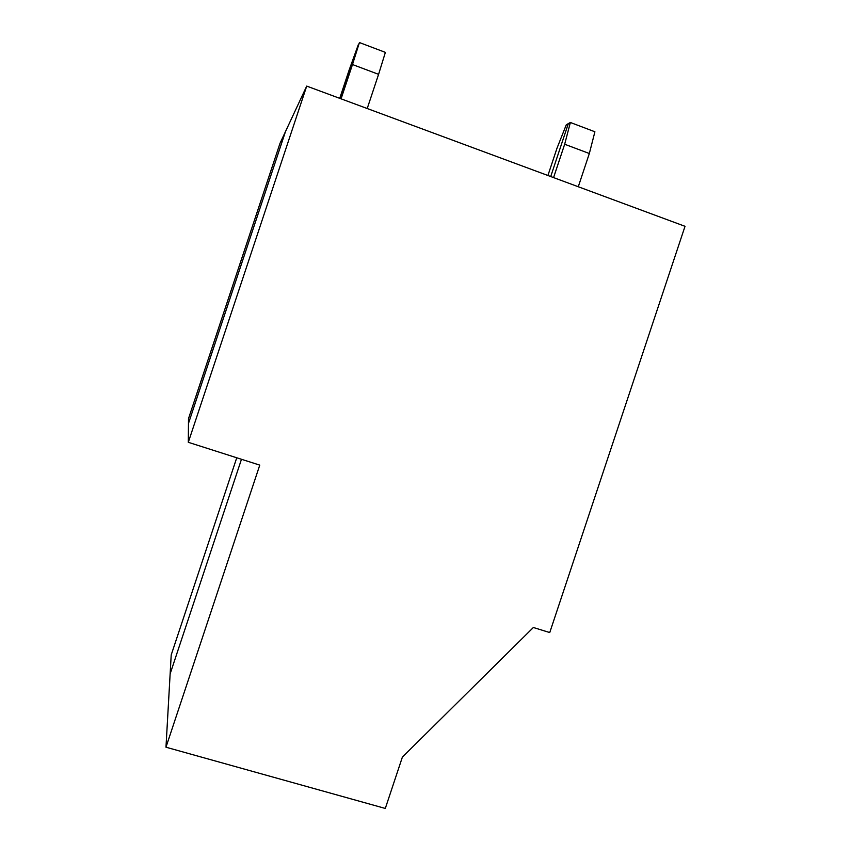 <?xml version="1.0" encoding="UTF-8"?>
<svg xmlns="http://www.w3.org/2000/svg" width="851" height="851" viewBox="0 0 851 851"><rect width="100%" height="100%" fill="white"/><g stroke="black" fill="none" stroke-linecap="round" stroke-linejoin="round"><path stroke-width="1.28" d="M557.001 148.202L566.277 124.799L568.319 123.65L566.277 124.799L557.001 148.202L547.916 175.497L557.001 148.202M550.714 176.529L568.319 123.65L550.714 176.529L568.319 123.65L570.372 122.48L594.902 131.777L589.339 153.51L578.276 186.752L589.339 153.51L564.67 144.244L570.372 122.48L568.319 123.65L550.714 176.529M349.059 70.282L358.484 44.188L339.73 98.333L349.059 70.282M340.4 98.588L358.484 44.188L340.4 98.588M188.465 423.458L188.507 418.607L188.465 423.458L285.468 131.618L280 143.34L188.507 418.607L280 143.34L285.468 131.618L188.465 423.458L188.305 442.307L188.465 423.458L285.468 131.618L306.711 86.1L685.023 226.313L549.746 632.559L533.364 627.495L402.395 757.071L385.301 808.45L165.977 747.21L170.136 673.864L241.471 459.285L170.136 673.864L171.211 654.93L165.977 747.21L259.768 465.125L188.305 442.307L306.711 86.1L285.468 131.618L188.465 423.458M236.748 457.774L171.211 654.93L236.748 457.774M241.471 459.285L170.136 673.864L241.471 459.285M341.081 98.844L359.43 42.55L352.484 64.538L378.589 74.335L385.375 52.379L359.43 42.55L385.375 52.379L378.589 74.335L352.484 64.538L341.081 98.844M367.217 108.524L378.589 74.335L367.217 108.524M553.575 177.593L564.67 144.244L553.575 177.593M564.67 144.244L589.339 153.51L594.902 131.777L570.372 122.48L564.67 144.244M306.711 86.1L188.305 442.307L259.768 465.125L165.977 747.21L385.301 808.45L402.395 757.071L533.364 627.495L549.746 632.559L685.023 226.313L306.711 86.1"/></g></svg>
